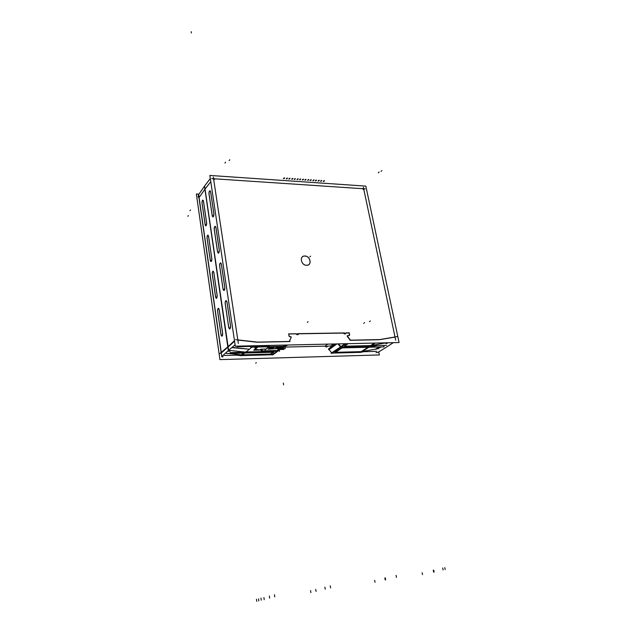 <?xml version="1.0" encoding="UTF-8"?>
<svg xmlns="http://www.w3.org/2000/svg" width="633" height="633" viewBox="0 0 633 633"><rect width="100%" height="100%" fill="white"/><g stroke="black" fill="none" stroke-linecap="round" stroke-linejoin="round"><path stroke-width="0.95" d="M380.204 339.597L395.032 337.088L380.204 339.597M379.167 339.731L350.666 340.309L379.167 339.731M350.263 340.182L347.43 336.661L350.263 340.182M347.327 336.4L347.24 335.941L347.327 336.4M347.454 335.894L349.218 335.522L347.454 335.894M349.463 335.102L349.052 332.982L345.99 333.037L349.052 332.982L349.463 335.102M343.434 333.077L345.515 333.702L345.84 333.037C345.27 334.256 344.471 334.271 343.434 333.077L298.626 333.797L343.434 333.077M296.022 333.844L298.254 334.43L298.554 333.805C297.929 335.055 297.083 335.071 296.022 333.844L288.798 333.963L296.022 333.844M288.688 333.963L289.083 336.305L290.911 336.946L291.022 337.618L289.305 341.464L291.022 337.618L290.911 336.946L289.083 336.305L288.688 333.963M289.265 341.559L257.52 342.208L289.265 341.559M237.842 340.079L256.444 342.152L237.842 340.079M304.884 256.08C299.164 255.692 300.889 265.322 306.546 265.235C312.259 265.567 310.494 256.009 304.884 256.08C299.164 255.692 300.889 265.322 306.546 265.235C312.259 265.567 310.494 256.009 304.884 256.08M234.558 341.219L228.141 346.924L234.558 341.219M252.923 345.792L252.409 346.235L252.923 345.792M251.847 346.172L249.109 345.879L251.847 346.172M230.491 350.508L244.836 352.043L230.491 350.508M244.425 352.874L245.193 352.257L244.425 352.874M243.871 352.818L239.86 352.391L243.871 352.818M229.985 351.355L227.722 351.117L229.985 351.355M241.387 354.804L228.497 353.443L241.387 354.804M226.614 353.246L225.522 353.127L226.614 353.246M240.991 355.619L241.751 355.018L240.991 355.619M240.437 355.564L236.544 355.16L240.437 355.564M227.833 347.193L221.36 352.953L234.479 340.665M268.574 345.871L252.891 346.227L268.574 345.871M268.392 346.029L267.593 346.694L268.392 346.029M283.434 346.33L267.814 346.694L283.434 346.33L285.008 345.072L283.434 346.33M327.293 346.726L325.069 346.14L284.977 347.082L325.069 346.14L327.831 344.123L325.069 346.14C326.153 347.295 327.024 347.28 327.672 346.085M333.583 343.996L330.679 346.014L328.242 346.069L330.679 346.014L330.893 347.185L330.679 346.014L333.583 343.996M335.482 343.948L328.883 348.902L328.97 349.345L328.883 348.902L335.482 343.948M336.875 343.917L329.002 349.527L336.875 343.917M329.057 349.598L331.66 352.834L329.057 349.598M340.696 347.216L331.898 353.127L344.945 343.743M340.689 346.821L338.323 343.885L340.689 346.821M345.594 343.727L341.076 346.955L345.594 343.727M369.498 346.393L341.076 347.082L369.498 346.393M370.716 345.729L369.941 346.267L370.716 345.729M344.93 346.196L370.661 345.586L344.93 346.196M347.723 343.679L344.574 345.919L347.723 343.679M369.545 346.52L368.58 347.129L374.024 345.65L370.511 346.259L375.147 343.07M386.146 343.561L386.763 343.458L386.146 343.561M371.666 345.452L386.17 342.817L371.666 345.452M387.744 342.785L386.937 343.339L387.744 342.785M377.695 348.933L380.947 346.971L377.695 348.933M363.975 351.703L361.047 352.217L363.975 351.703M360.28 352.352L361.19 351.774L360.28 352.352M362.187 351.497L375.416 349.179L379.491 347.003L375.416 349.179L362.187 351.497M369.332 347.003L377.648 345.563L369.332 347.003M241.482 355.611L272.348 354.765L277.119 351.26L272.348 354.765L241.482 355.611M332.325 353.119L360.019 352.359L332.325 353.119M204.91 189.188L227.935 346.67L204.91 189.188M226.907 301.593C225.878 299.955 225.324 300.667 225.253 303.745L228.75 327.427L229.581 328.978L230.578 326.304L226.891 301.593L226.218 300.58C225.443 300.778 225.126 301.838 225.253 303.745L228.75 327.427C229.629 329.698 230.238 329.318 230.578 326.304M230.531 325.821L227.002 302.06L230.531 325.821M219.698 266.082L223.085 289.059L223.86 290.507L224.865 287.793C224.533 290.792 223.94 291.22 223.085 289.059L219.698 266.082C219.572 264.159 219.896 263.099 220.672 262.885L221.305 263.811C220.3 262.291 219.762 263.051 219.698 266.082M224.818 287.327L221.4 264.27L224.818 287.327M214.294 229.51L217.594 251.823L218.306 253.176L219.319 250.415C218.994 253.406 218.417 253.873 217.594 251.823L214.294 229.51C214.183 227.587 214.508 226.511 215.283 226.29L215.861 227.136C214.888 225.736 214.365 226.527 214.294 229.51M219.271 249.964L215.956 227.579L219.271 249.964M209.056 193.991L212.253 215.663L212.917 216.929L213.938 214.128C213.622 217.095 213.06 217.61 212.253 215.663L209.056 193.991C208.945 192.052 209.278 190.976 210.045 190.739L210.575 191.514C209.626 190.224 209.119 191.047 209.056 193.991M213.891 213.693L210.662 191.949L213.891 213.693M219.145 309.3C218.203 307.67 217.712 308.366 217.681 311.389L221.044 334.683L221.811 336.226L222.674 333.615L219.129 309.3L218.512 308.295C217.823 308.493 217.546 309.521 217.681 311.389L221.044 334.683C221.851 336.93 222.397 336.574 222.674 333.615M222.626 333.14L219.24 309.766L222.626 333.14M212.332 274.311L215.6 296.932L216.312 298.372L217.182 295.722C216.913 298.657 216.383 299.069 215.6 296.932L212.332 274.311C212.205 272.435 212.482 271.391 213.171 271.185L213.756 272.111C212.838 270.6 212.364 271.335 212.332 274.311M217.135 295.263L213.843 272.562L217.135 295.263M207.141 238.285L210.306 260.266L210.971 261.611L211.849 258.921C211.588 261.848 211.074 262.291 210.306 260.266L207.141 238.285C207.015 236.41 207.3 235.357 207.988 235.136L208.526 235.982C207.632 234.59 207.173 235.357 207.141 238.285M211.802 258.478L208.613 236.425L211.802 258.478M202.093 203.28L205.171 224.644L205.788 225.902L206.674 223.164C206.413 226.076 205.915 226.567 205.171 224.644L202.093 203.28C201.974 201.397 202.259 200.337 202.94 200.107L203.438 200.883C202.568 199.585 202.125 200.392 202.093 203.28M206.627 222.737L203.517 201.302L206.627 222.737M273.488 352.264L270.323 354.092L242.431 354.844L270.323 354.092L273.456 352.344M261.508 351.655L277.119 351.26L261.508 351.655M261.397 351.663L245.873 352.09L261.397 351.663M244.908 352.866L272.965 352.13L244.908 352.866M261.073 349.994L261.318 351.465L261.073 349.994M277.942 350.563L277.199 351.188L277.942 350.563M278.227 349.772L278.599 348.419L278.227 349.772M277.705 348.514L278.014 350.547L278.995 348.387M262.015 349.187L262.347 350.983L261.35 351.79M261.484 351.592L262.212 350.959L261.484 351.592M262.331 350.88L278.006 350.484L262.331 350.88M361.166 351.639L335.625 352.312L361.166 351.639M341.472 348.055L335.466 352.075L341.472 348.055M341.844 347.897L384.096 346.892L383.78 345.42M368.319 347.137L342.651 347.762L368.319 347.137M275.545 346.71L274.2 347.264L275.553 346.639M272.791 347.098L273.416 346.655L272.823 347.161M255.281 349.416L260.036 349.899L260.883 349.21L266.113 349.084M257.797 347.011L255.558 348.854L257.797 347.011M255.265 349.361L255.487 348.918C254.941 349.606 255.613 349.954 257.504 349.962L260.036 349.899L260.883 349.21M266.01 349.036L260.97 349.155L266.01 349.036L268.835 346.757L266.01 349.036M280.387 348.664L280.308 348.205L280.387 348.664M280.387 348.688L283.291 346.425L280.387 348.688M279.335 347.889L281.092 346.876L279.335 347.889L275.6 348.221L279.335 347.889M281.234 346.797L280.3 346.757L281.234 346.797M278.204 347.841L280.063 346.765L276.993 347.984L278.204 347.841M278.259 346.544L276.985 347.857L278.259 346.544M271.834 347.984L272.878 347.319L270.6 348.134L271.834 347.984M271.351 347.034L270.576 348.023L271.351 347.034M270.196 347.042L271.422 346.947L270.196 347.042M270.046 347.098L269.239 348.126L270.046 347.098M269.199 348.364L273.021 348.008L269.199 348.364M273.076 347.968L273.931 347.422L273.076 347.968M277.001 346.567L275.679 347.936L277.001 346.567M282.041 348.648L285.554 345.919L282.041 348.648L280.561 348.68L282.041 348.648M198.398 194.901L204.633 186.015M235.096 344.819L228.339 350.54L204.499 186.11M210.306 178.506L204.34 186.331M399.075 342.532L365.842 186.118L209.847 175.444L235.302 346.18L399.075 342.532M235.571 339.66L257.623 342.121M253.406 345.776L249.442 349.218L232.113 347.351M249.449 349.218L231.789 347.62M241.252 355.786L249.117 349.487M219.857 353.554L227.722 346.876M237.066 346.734L269.207 346.006M285.649 345.064L283.988 346.409L267.696 346.789M290.088 341.448L256.468 342.137M252.266 345.808L250.7 347.177L267.585 346.789M291.172 337.421L289.289 341.63M285.079 345.072L284.423 345.61M284.407 345.65L283.378 346.425L286.978 345.586L286.884 345.032M283.766 346.401L267.237 346.781M267.601 346.86L268.629 346.037M297.811 333.67L344.494 332.918M288.64 333.884L296.268 333.757M288.775 333.836L289.194 336.273M289.178 336.194L289.629 336.653M289.574 336.645L291.156 336.898M290.982 336.716L291.133 337.611M298.641 333.694L298.341 334.359L296.102 333.733M346.022 332.863L345.697 333.575L343.616 332.903M349.242 332.808L349.669 335.007M345.966 332.895L349.305 332.839M349.392 335.395L349.653 334.944M328.487 349.076L335.419 343.948M347.208 335.862L349.456 335.387M347.58 336.558L347.39 335.569M328.669 348.791L335.355 343.956M328.844 349.748L336.93 343.917M328.717 349.519L336.685 343.925M331.866 353.428L345.903 343.719M338.6 343.877L340.863 346.694M350.714 340.372L347.446 336.313M340.499 346.955L338.03 343.893M380.235 339.573L349.843 340.19M369.308 346.528L340.878 347.216M374.293 343.086L369.229 346.575M379.278 339.644L397.16 336.621M370.305 346.393L374.681 345.634M386.162 343.656L386.589 343.584M359.742 352.526L369.609 346.322M387.293 343.276L386.13 343.474M373.43 345.665L370.661 346.14M378.17 352.257L387.586 346.417M393.338 342.659L387.23 346.647M198.517 194.711L198.153 197.108L198.889 197.148M378.74 351.901L379.365 354.947L219.936 359.607L196.349 193.991L198.794 194.133M378.376 352.13L376.042 352.723M198.968 197.71L204.783 189.37L199.086 197.551L221.273 352.359L199.086 197.551L204.783 189.37L198.976 197.733M210.781 181.711L204.783 189.362L210.781 181.687M198.564 194.909L221.732 356.585L228.624 350.294L204.601 186.062M222.776 355.627L222.974 356.988L221.748 356.688L198.683 194.6M220.988 334.612L221.772 336.226C222.468 336.004 222.737 334.952 222.571 333.077M217.57 310.922L221.067 335.15M219.208 309.83L218.464 308.295C217.768 308.508 217.491 309.561 217.649 311.452M215.544 296.861L216.272 298.372C216.969 298.135 217.238 297.083 217.087 295.192M212.229 273.86L215.624 297.391M213.812 272.625L213.131 271.185C212.427 271.415 212.15 272.475 212.3 274.374M217.159 295.722L213.74 272.111M210.259 260.203L210.931 261.611C211.628 261.366 211.905 260.298 211.754 258.406M207.038 237.85L210.33 260.709M208.574 236.481L207.941 235.136C207.244 235.373 206.967 236.441 207.11 238.348M211.826 258.921L208.502 235.982M205.124 224.58L205.749 225.902C206.437 225.649 206.714 224.573 206.572 222.674M201.99 202.861L205.195 225.071M203.486 201.365L202.9 200.099C202.204 200.352 201.919 201.429 202.062 203.343M206.651 223.164L203.415 200.875M228.695 327.356L229.542 328.978C230.325 328.749 230.634 327.672 230.475 325.75M225.142 303.278L228.774 327.902M226.97 302.131L226.179 300.58C225.388 300.802 225.071 301.878 225.221 303.816M223.03 288.996L223.813 290.507C224.596 290.27 224.913 289.186 224.762 287.255M219.58 265.623L223.109 289.526M221.36 264.333L220.624 262.885C219.841 263.114 219.516 264.198 219.659 266.145M224.842 287.793L221.289 263.811M217.538 251.76L218.258 253.176C219.042 252.931 219.366 251.839 219.224 249.9M214.191 229.067L217.61 252.274M215.916 227.643L215.236 226.29C214.452 226.527 214.128 227.619 214.263 229.573M219.303 250.415L215.845 227.136M212.197 215.6L212.87 216.929C213.653 216.668 213.978 215.568 213.835 213.622M208.945 193.556L212.277 216.098M210.631 192.005L209.998 190.739C209.214 190.992 208.89 192.092 209.017 194.046M213.914 214.128L210.56 191.514M240.255 355.706L244.552 352.272M272.95 354.812L277.832 351.173L244.876 352.011M271.502 354.037L273.472 352.51M270.323 354.251L271.533 353.942M224.319 355.485L271.225 354.219M273.875 352.257L226.646 353.491M273.424 352.557L272.965 352.288M261.959 351.663L230.167 352.644M228.56 350.358L230.61 350.619M272.19 354.978L277.412 351.268M277.064 351.355L278.006 350.563L279.58 351.244L279.295 349.543M261.16 351.6L261.951 350.927M261.065 351.687L277.096 351.275M277.515 351.18L278.267 350.555M278.346 350.492L262.007 350.872M278.014 348.466L278.362 350.555L261.951 350.967L261.674 349.194M331.019 353.269L340.491 346.971L370.519 346.251M360.675 352.446L370.123 346.504M342.706 347.913L341.496 348.229M335.466 352.423L335.878 352.478M335.031 352.486L376.627 351.355M375.409 349.274L376.58 348.981M376.445 349.107L379.816 346.995M341.622 348.118L335.403 352.47M344.123 346.362L386.502 345.357M385.252 343.213L386.462 342.896M348.118 343.672L344.479 346.148M273.551 347.446L275.379 346.607M273.939 346.639L272.815 347.224L273.709 347.438M283.758 348.656L283.885 349.432L278.283 349.566M257.576 347.019L253.754 350.168L261.793 349.97M260.978 349.194L260.028 349.97M265.164 349.883L269.057 346.757M269.001 346.757L265.923 349.234M283.457 346.425L280.308 348.878L283.252 346.425M284.874 346.473L285.238 348.625L277.95 348.474M279.248 348.063L282.041 346.457M281.202 346.884L280.158 346.837M281.725 346.465L280.3 348.743M270.109 346.734L268.155 349.242L276.392 348.593M279.422 347.96C277.681 348.672 276.407 348.775 275.6 348.277L275.735 348.015M277.127 346.567L275.656 348.095M273.013 348.134L274.216 347.367M273.092 348.079C271.367 348.815 270.069 348.933 269.199 348.427L269.294 348.205M270.441 346.726L269.215 348.3M269.16 347.952L268.978 346.821M270.125 347.137L271.43 347.034M271.723 346.694L270.608 348.126M278.124 348.015L280.767 346.488M278.243 347.944L277.017 347.96M278.393 346.536L276.961 348.015M271.874 348.087L270.576 348.197M271.834 348.11L273.021 347.351M255.194 347.074L255.463 348.759M257.955 347.011L255.503 349.028M255.582 348.656L255.336 347.066M255.629 348.933L255.289 349.479L257.623 350.073M285.578 345.911L281.883 348.783L280.459 348.767M281.97 348.728L285.602 345.903M306.847 265.267C300.857 265.718 298.982 255.273 305.161 256.041M304.608 256.025C310.55 255.597 312.465 265.963 306.285 265.251M214.967 178.83L362.503 188.681L363.943 189.987L395.008 336.985L363.943 189.987L362.503 188.681L214.967 178.83L213.772 180.065L237.818 339.913L213.772 180.065L214.967 178.83L213.748 180.089M269.207 347.897L269.025 346.781L269.207 347.897M255.281 347.074L255.534 348.696L255.281 347.074M381.881 170.554L381.026 171.353M363.967 190.019L362.472 188.658M213.321 177.066L238.356 343.49M191.182 31.65L191.372 33.003M325.251 589.22L324.887 587.131M330.6 587.93L330.204 585.826M274.762 596.879L274.453 594.696M269.634 598.145L269.349 595.977M308.113 321.699L307.29 322.347M370.368 320.955L369.427 321.58M364.568 322.68L363.698 323.328M443.14 569.961L442.72 567.999M395.688 340.206L363.358 187.218M379.112 172.01L378.265 172.841M198.145 197.053L198.881 197.1M187.811 216.336L188.349 215.576M225.57 162.159L224.937 163.069M229.811 159.722L229.106 160.624M189.971 210.718L190.541 209.99M365.217 188.863L211.762 178.617M258.794 600.962L258.493 598.865M222.919 356.988L222.729 355.675M310.89 592.63L310.55 590.597M256.745 601.35L256.476 599.245M261.255 600.211L260.962 598.082M316.081 591.388L315.709 589.347M264.198 599.696L263.921 597.568M255.669 363.176L256.357 362.622M385.204 579.939L384.84 577.953M375.021 582.305L374.689 580.342M422.528 574.653L422.132 572.754M433.684 572.153L433.249 570.238M434.119 572.082L433.716 570.159M445.189 569.573L444.738 567.619M396.448 577.383L396.068 575.357M385.624 579.875L385.275 577.882M283.616 384.864L283.315 383.076L283.616 384.864M309.83 256.871L310.605 256.151L309.83 256.871M286.978 178.063L286.258 178.878M284.66 177.905L283.94 178.712M284.122 177.865L283.402 178.68M287.517 178.102L286.796 178.91M292.367 178.443L291.639 179.25M290.056 178.277L289.336 179.092M289.518 178.237L288.798 179.052M292.897 178.474L292.177 179.289M297.716 178.815L296.988 179.622M295.429 178.656L294.701 179.463M294.891 178.617L294.163 179.424M298.254 178.854L297.518 179.653M303.041 179.186L302.305 179.986M300.762 179.028L300.026 179.827M300.232 178.989L299.496 179.796M303.571 179.226L302.835 180.025M308.334 179.558L307.591 180.358M306.063 179.4L305.328 180.199M305.541 179.361L304.797 180.16M308.857 179.59L308.113 180.389M313.588 179.922L312.844 180.722M311.341 179.764L310.597 180.563M310.819 179.725L310.067 180.524M314.118 179.962L313.367 180.753M318.818 180.286L318.067 181.085M316.579 180.128L315.835 180.927M316.057 180.096L315.313 180.888M319.341 180.326L318.589 181.117M324.017 180.65L323.257 181.442M321.793 180.492L321.042 181.291M321.271 180.46L320.52 181.252M324.539 180.69L323.779 181.481M254.909 347.082L255.21 348.973L254.909 347.082"/></g></svg>
